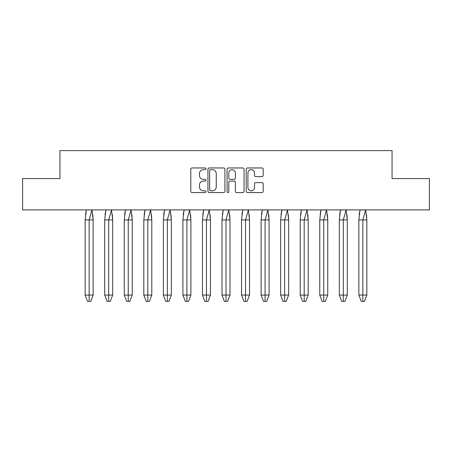 <?xml version="1.0" encoding="UTF-8"?>
<svg xmlns="http://www.w3.org/2000/svg" width="452" height="452" viewBox="0 0 452 452"><rect width="100%" height="100%" fill="white"/><g stroke="black" fill="none" stroke-linecap="round" stroke-linejoin="round"><path stroke-width="0.68" d="M205.948 168.816A0.859 0.859 0 0 0 205.089 167.958L192.015 167.958A1.232 1.232 0 0 0 190.789 169.184L190.789 191.326A1.232 1.232 0 0 0 192.015 192.558L205.089 192.558A0.859 0.859 0 0 0 205.948 191.699A0.859 0.859 0 0 0 205.089 190.834L203.394 190.834A3.938 3.938 0 0 1 199.462 186.902L199.462 185.054A3.938 3.938 0 0 1 203.394 181.116L205.089 181.116A0.859 0.859 0 0 0 205.948 180.258A0.859 0.859 0 0 0 205.089 179.393L203.394 179.393A3.938 3.938 0 0 1 199.462 175.461L199.462 173.613A3.938 3.938 0 0 1 203.394 169.675L205.089 169.675A0.859 0.859 0 0 0 205.948 168.816M261.951 176.63A1.232 1.232 0 0 0 263.183 175.399L263.183 169.184A1.232 1.232 0 0 0 261.951 167.958L247.436 167.958A1.232 1.232 0 0 0 246.204 169.184L246.204 191.326A1.232 1.232 0 0 0 247.436 192.558L261.951 192.558A1.232 1.232 0 0 0 263.183 191.326L263.183 183.823A1.232 1.232 0 0 0 261.951 182.597L255.736 182.597A1.232 1.232 0 0 0 254.51 183.823L254.51 187.546A3.288 3.288 0 0 1 251.216 190.834A3.288 3.288 0 0 1 247.928 187.546L247.928 172.969A3.288 3.288 0 0 1 251.216 169.675A3.288 3.288 0 0 1 254.51 172.969L254.51 175.399A1.232 1.232 0 0 0 255.736 176.63L261.951 176.63M392.053 178.563L429.4 178.563L429.4 209.897L22.6 209.897L22.6 178.563L59.946 178.563L59.946 150.618L392.053 150.618L392.053 178.563M224.921 169.184A1.232 1.232 0 0 0 223.695 167.958L209.18 167.958A1.232 1.232 0 0 0 207.948 169.184L207.948 191.326A1.232 1.232 0 0 0 209.18 192.558L223.695 192.558A1.232 1.232 0 0 0 224.921 191.326L224.921 169.184M228.305 167.958L242.82 167.958A1.232 1.232 0 0 1 244.052 169.184L244.052 191.326A1.232 1.232 0 0 1 242.82 192.558L236.611 192.558A1.232 1.232 0 0 1 235.379 191.326L235.379 182.348A1.232 1.232 0 0 0 234.147 181.116L230.028 181.116A1.232 1.232 0 0 0 228.797 182.348L228.797 191.699A0.859 0.859 0 0 1 227.938 192.558A0.859 0.859 0 0 1 227.079 191.699L227.079 169.184A1.232 1.232 0 0 1 228.305 167.958M210.53 169.675A0.859 0.859 0 0 0 209.671 170.54L209.671 189.976A0.859 0.859 0 0 0 210.53 190.834L212.316 190.834A3.938 3.938 0 0 0 216.254 186.902L216.254 173.613A3.938 3.938 0 0 0 212.316 169.675L210.53 169.675M235.379 173.031A3.288 3.288 0 0 0 232.091 169.737A3.288 3.288 0 0 0 228.797 173.031L228.797 178.167A1.232 1.232 0 0 0 230.028 179.393L234.147 179.393A1.232 1.232 0 0 0 235.379 178.167L235.379 173.031M85.157 219.921L85.157 295.066L87.552 301.382L89.146 301.382L89.14 219.921L93.135 219.921L91.971 209.954L89.14 219.921L85.157 219.921L86.321 209.954L91.959 209.897M93.135 219.921L93.135 295.066L90.745 301.382L89.146 301.382L89.14 295.066L93.135 295.066L93.135 219.921L92.801 214.649M86.321 209.897L85.496 214.649M89.14 295.066L85.157 295.066M89.146 301.382L87.552 301.382M104.711 219.921L104.711 295.066L107.101 301.382L108.695 301.382L108.689 219.921L112.684 219.921L111.52 209.954L108.689 219.921L104.711 219.921L105.875 209.954L111.514 209.897M112.684 219.921L112.684 295.066L110.294 301.382L108.695 301.382L108.689 295.066L112.684 295.066L112.684 219.921L112.35 214.649M105.875 209.897L105.045 214.649M108.689 295.066L104.711 295.066M108.695 301.382L107.101 301.382M124.26 219.921L124.26 295.066L126.65 301.382L128.244 301.382L128.244 219.921L132.238 219.921L131.074 209.954L128.244 219.921L124.26 219.921L125.424 209.954L131.063 209.897M132.238 219.921L132.238 295.066L129.843 301.382L128.244 301.382L128.244 295.066L132.238 295.066L132.238 219.921L131.899 214.649M125.424 209.897L124.594 214.649M128.244 295.066L124.26 295.066M128.244 301.382L126.65 301.382M143.809 219.921L143.809 295.066L146.205 301.382L147.793 301.382L147.793 219.921L151.787 219.921L150.623 209.954L147.793 219.921L143.809 219.921L144.973 209.954L150.612 209.897M151.787 219.921L151.787 295.066L149.392 301.382L147.793 301.382L147.793 295.066L151.787 295.066L151.787 219.921L151.448 214.649M144.973 209.897L144.148 214.649M147.793 295.066L143.809 295.066M147.793 301.382L146.205 301.382M163.358 219.921L163.358 295.066L165.754 301.382L167.347 301.382L167.342 219.921L171.336 219.921L170.172 209.954L167.342 219.921L163.358 219.921L164.522 209.954L170.161 209.897M171.336 219.921L171.336 295.066L168.946 301.382L167.347 301.382L167.342 295.066L171.336 295.066L171.336 219.921L171.003 214.649M164.522 209.897L163.697 214.649M167.342 295.066L163.358 295.066M167.347 301.382L165.754 301.382M182.913 219.921L182.913 295.066L185.303 301.382L186.896 301.382L186.891 219.921L190.885 219.921L189.721 209.954L186.891 219.921L182.913 219.921L184.077 209.954L189.716 209.954M190.885 219.921L190.885 295.066L188.495 301.382L186.896 301.382L186.891 295.066L190.885 295.066L190.885 219.921L190.552 214.649M184.077 209.897L183.246 214.649M186.891 295.066L182.913 295.066M186.896 301.382L185.303 301.382M202.462 219.921L202.462 295.066L204.852 301.382L206.445 301.382L206.445 219.921L210.44 219.921L209.276 209.954L206.445 219.921L202.462 219.921L203.626 209.954L209.265 209.954M210.44 219.921L210.44 295.066L208.044 301.382L206.445 301.382L206.445 295.066L210.44 295.066L210.44 219.921L210.101 214.649M203.626 209.897L202.795 214.649M206.445 295.066L202.462 295.066M206.445 301.382L204.852 301.382M222.011 219.921L222.011 295.066L224.407 301.382L226 301.382L225.994 219.921L229.989 219.921L228.825 209.954L225.994 219.921L222.011 219.921L223.175 209.954L228.814 209.954M229.989 219.921L229.989 295.066L227.593 301.382L226 301.382L225.994 295.066L229.989 295.066L229.989 219.921L229.65 214.649M223.175 209.897L222.35 214.649M225.994 295.066L222.011 295.066M226 301.382L224.407 301.382M241.56 219.921L241.56 295.066L243.956 301.382L245.549 301.382L245.543 219.921L249.538 219.921L248.374 209.954L245.543 219.921L241.56 219.921L242.724 209.954L248.363 209.954M249.538 219.921L249.538 295.066L247.148 301.382L245.549 301.382L245.543 295.066L249.538 295.066L249.538 219.921L249.205 214.649M242.724 209.897L241.899 214.649M245.543 295.066L241.56 295.066M245.549 301.382L243.956 301.382M261.115 219.921L261.115 295.066L263.505 301.382L265.098 301.382L265.092 219.921L269.087 219.921L267.923 209.954L265.092 219.921L261.115 219.921L262.279 209.954L267.917 209.954M269.087 219.921L269.087 295.066L266.697 301.382L265.098 301.382L265.092 295.066L269.087 295.066L269.087 219.921L268.754 214.649M262.279 209.897L261.448 214.649M265.092 295.066L261.115 295.066M265.098 301.382L263.505 301.382M280.664 219.921L280.664 295.066L283.054 301.382L284.647 301.382L284.647 219.921L288.642 219.921L287.478 209.954L284.647 219.921L280.664 219.921L281.828 209.954L287.466 209.954M288.642 219.921L288.642 295.066L286.246 301.382L284.647 301.382L284.647 295.066L288.642 295.066L288.642 219.921L288.303 214.649M281.828 209.897L280.997 214.649M284.647 295.066L280.664 295.066M284.647 301.382L283.054 301.382M300.213 219.921L300.213 295.066L302.608 301.382L304.202 301.382L304.196 219.921L308.191 219.921L307.027 209.954L304.196 219.921L300.213 219.921L301.377 209.954L307.015 209.954M308.191 219.921L308.191 295.066L305.795 301.382L304.202 301.382L304.196 295.066L308.191 295.066L308.191 219.921L307.852 214.649M301.377 209.897L300.552 214.649M304.196 295.066L300.213 295.066M304.202 301.382L302.608 301.382M319.762 219.921L319.762 295.066L322.157 301.382L323.751 301.382L323.745 219.921L327.74 219.921L326.576 209.954L323.745 219.921L319.762 219.921L320.926 209.954L326.57 209.954M327.74 219.921L327.74 295.066L325.35 301.382L323.751 301.382L323.745 295.066L327.74 295.066L327.74 219.921L327.406 214.649M320.926 209.897L320.101 214.649M323.745 295.066L319.762 295.066M323.751 301.382L322.157 301.382M339.316 219.921L339.316 295.066L341.706 301.382L343.3 301.382L343.294 219.921L347.289 219.921L346.125 209.954L343.294 219.921L339.316 219.921L340.48 209.954L346.119 209.954M347.289 219.921L347.289 295.066L344.899 301.382L343.3 301.382L343.294 295.066L347.289 295.066L347.289 219.921L346.955 214.649M340.48 209.897L339.65 214.649M343.294 295.066L339.316 295.066M343.3 301.382L341.706 301.382M358.865 219.921L358.865 295.066L361.255 301.382L362.849 301.382L362.849 219.921L366.843 219.921L365.679 209.954L362.849 219.921L358.865 219.921L360.029 209.954L365.668 209.954M366.843 219.921L366.843 295.066L364.448 301.382L362.849 301.382L362.849 295.066L366.843 295.066L366.843 219.921L366.504 214.649M360.029 209.897L359.199 214.649M362.849 295.066L358.865 295.066M362.849 301.382L361.255 301.382M93.135 295.066L90.745 301.382M112.684 295.066L110.294 301.382M132.238 295.066L129.843 301.382M151.787 295.066L149.392 301.382M171.336 295.066L168.946 301.382M190.885 295.066L188.495 301.382M210.44 295.066L208.044 301.382M229.989 295.066L227.593 301.382M249.538 295.066L247.148 301.382M269.087 295.066L266.697 301.382M288.642 295.066L286.246 301.382M308.191 295.066L305.795 301.382M327.74 295.066L325.35 301.382M347.289 295.066L344.899 301.382M366.843 295.066L364.448 301.382"/></g></svg>

